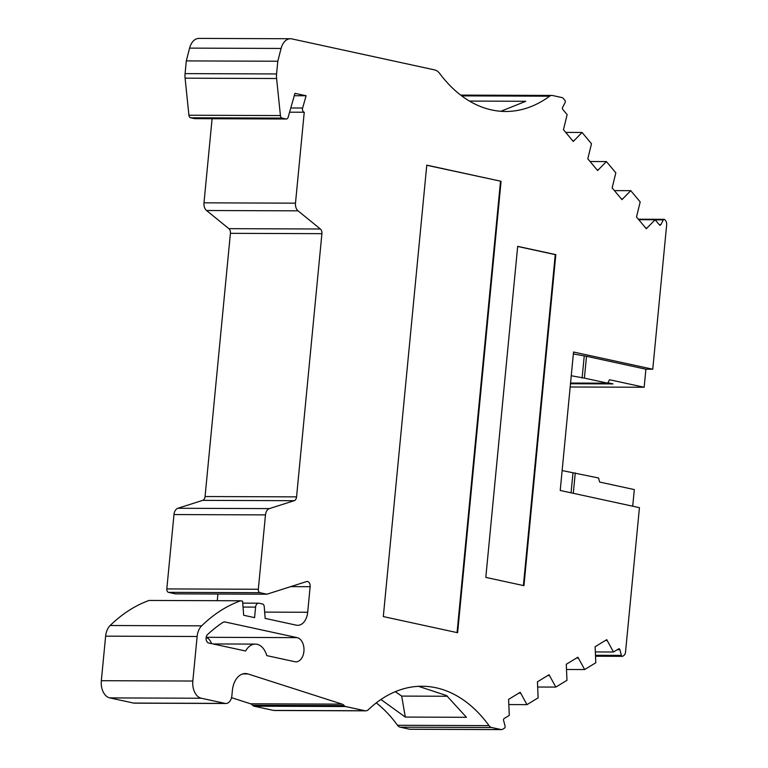 <?xml version="1.0" encoding="UTF-8"?>
<svg xmlns="http://www.w3.org/2000/svg" width="768" height="768" viewBox="0 0 768 768"><rect width="100%" height="100%" fill="white"/><g stroke="black" fill="none" stroke-linecap="round" stroke-linejoin="round"><path stroke-width="1.15" d="M461.683 95.875L549.619 96.192A152.006 100.128 -89.8 0 1 505.594 111.475A152.006 100.128 -89.8 0 1 491.664 109.939A152.006 100.128 -89.8 0 1 439.728 73.526A15.197 10.013 -89.8 0 0 434.534 69.878L291.859 38.89A15.197 10.013 -89.8 0 0 290.467 38.736A15.197 10.013 -89.8 0 0 281.088 48.451L277.805 61.238L276.576 73.949L185.078 73.613A15.197 10.013 90.2 0 0 185.098 78.173L276.595 78.509L280.426 115.565L188.928 115.229A3.053 2.006 90.2 0 0 190.627 117.773L282.125 118.109A3.053 2.006 -89.8 0 1 280.426 115.565M500.851 111.283L525.763 101.29L469.469 101.078M289.594 112.195L304.243 112.243A3.043 2.006 -89.8 0 1 304.176 112.234A3.043 2.006 -89.8 0 1 302.621 108.029L290.784 107.981M242.678 673.93L247.987 673.949A19.757 13.018 90.2 0 0 247.142 673.718A19.757 13.018 90.2 0 0 245.338 673.526A19.757 13.018 90.2 0 0 232.378 690.49L231.888 695.664A9.12 6.01 -89.8 0 1 225.907 703.488A9.12 6.01 -89.8 0 1 225.072 703.402L133.574 703.066A9.12 6.01 90.2 0 0 134.41 703.152L225.907 703.488M447.61 696.259L401.683 696.086L405.302 717.072L466.445 717.293L446.544 695.539L418.685 686.4M395.338 691.661L401.683 696.086M655.19 219.859L663.322 219.888A1.517 0.998 -89.8 0 1 664.118 219.312A1.517 0.998 -89.8 0 1 664.733 219.638L665.558 220.618A4.56 3.005 -89.8 0 1 666.662 224.851L652.762 369.226L573.542 352.022L560.218 490.464L639.437 507.667L625.526 652.042A4.56 3.005 -89.8 0 1 623.664 655.632L622.694 656.227A1.517 0.998 -89.8 0 1 622.32 656.333A1.517 0.998 -89.8 0 1 622.176 656.314A1.517 0.998 -89.8 0 1 621.389 655.382L595.574 655.286M663.322 219.888L660.845 224.678A1.517 0.998 -89.8 0 1 660.048 225.254A1.517 0.998 -89.8 0 1 659.914 225.245A1.517 0.998 -89.8 0 1 659.434 224.928L655.114 219.763L646.31 228.73L636.499 216.998L640.186 201.926L630.758 190.666L621.965 199.632L612.144 187.901L615.83 172.829L606.413 161.568L597.61 170.534L587.798 158.803L591.485 143.731L582.067 132.47L573.264 141.437L563.453 129.715L567.139 114.634L562.81 109.469A1.517 0.998 -89.8 0 1 562.646 107.328L565.133 102.547A1.517 0.998 -89.8 0 0 564.97 100.416L563.347 98.477A4.56 3.005 -89.8 0 0 561.917 97.555L552.518 95.51A7.603 5.002 -89.8 0 0 551.818 95.434A7.603 5.002 -89.8 0 0 549.619 96.192M273.533 710.419L254.064 706.195L345.562 706.531L365.03 710.755L273.533 710.419A7.603 5.002 90.2 0 0 274.224 710.496L365.722 710.832A7.603 5.002 -89.8 0 0 368.41 709.661A152.006 100.128 -89.8 0 1 422.093 686.246A152.006 100.128 -89.8 0 1 489.014 725.616L397.517 725.28A152.006 100.128 90.2 0 0 376.282 702.874M345.562 706.531A4.56 3.005 -89.8 0 1 344.131 705.6L252.634 705.264A4.56 3.005 90.2 0 0 254.064 706.195M252.634 705.264A7.603 5.002 90.2 0 0 250.57 703.795L231.533 697.68M133.574 703.066L109.795 697.901L201.293 698.237L225.072 703.402M101.338 680.698L105.629 636.154L197.126 636.49L192.835 681.034L101.338 680.698A15.197 10.013 90.2 0 0 109.795 697.901M197.126 636.49A15.197 10.013 -89.8 0 1 201.648 625.853A190.349 125.386 -89.8 0 1 240.605 600.778L149.107 600.442A190.349 125.386 -89.8 0 0 110.15 625.517A15.197 10.013 90.2 0 0 105.629 636.154M217.267 600.691L217.91 594.029M243.043 607.056L255.59 607.104A4.56 3.005 -89.8 0 1 258.576 603.187A4.56 3.005 -89.8 0 1 258.989 603.235L262.541 604.003A3.043 2.006 -89.8 0 1 264.24 606.653L265.152 618.394L296.323 625.171A15.197 10.013 90.2 0 0 297.715 625.325A15.197 10.013 90.2 0 0 307.68 612.269L310.147 586.685A4.56 3.005 90.2 0 0 307.19 581.482A4.56 3.005 90.2 0 0 306.566 581.578L266.947 594.202L175.44 593.866L168.509 592.358L260.006 592.694A3.043 2.006 -89.8 0 1 258.317 589.258L166.819 588.922A3.043 2.006 90.2 0 0 168.509 592.358M166.819 588.922L173.981 514.56L265.478 514.896L258.317 589.258M177.869 508.272L202.704 500.362L294.202 500.698L269.366 508.608L177.869 508.272A7.507 4.944 90.2 0 0 173.981 514.56M202.704 500.362A4.56 3.005 90.2 0 0 205.066 496.541L230.41 233.328A4.56 3.005 90.2 0 0 228.864 228.662L206.544 210.509L298.042 210.845L320.362 228.998L228.864 228.662M304.243 112.243L295.488 203.165L203.99 202.829A7.507 4.944 90.2 0 0 206.544 210.509M203.99 202.829L212.093 118.723M282.125 118.109L286.08 118.973L194.582 118.627A3.014 1.987 90.2 0 0 194.861 118.666A3.014 1.987 90.2 0 0 195.139 118.637M194.582 118.627L190.627 117.773M188.928 115.229L185.098 78.173M185.078 73.613L186.307 60.902L189.59 48.115L281.088 48.451M290.467 38.736L198.97 38.4A15.197 10.013 90.2 0 0 189.59 48.115M501.062 729.552L409.565 729.216A4.56 3.005 90.2 0 0 409.987 729.264L501.485 729.6A4.56 3.005 -89.8 0 1 501.062 729.552L491.664 727.507A7.603 5.002 -89.8 0 1 489.014 725.616M409.565 729.216L400.166 727.171L491.664 727.507M397.517 725.28A7.603 5.002 90.2 0 0 400.166 727.171M211.574 643.622A12.154 8.006 90.2 0 0 206.16 637.44M380.938 699.494L405.302 717.072M562.138 470.554L598.57 477.984L599.635 482.054L634.31 489.581L632.707 506.208M570.182 386.986L644.16 387.264L645.898 369.206L586.502 356.304L584.4 378.115L571.258 375.754M584.4 378.115L607.69 383.174L570.557 383.04M652.762 369.226L645.898 369.206M230.41 233.328L321.907 233.674L296.563 496.877L205.066 496.541M247.987 673.949L342.067 704.131L250.57 703.795M206.189 637.306L297.149 637.632A12.154 8.006 -89.8 0 1 303.974 650.544A12.154 8.006 -89.8 0 1 295.949 661.824A12.154 8.006 -89.8 0 1 294.835 661.709L266.774 655.613A18.998 12.518 -89.8 0 0 255.331 644.102A18.998 12.518 -89.8 0 0 245.626 651.014L208.646 642.989A4.56 3.005 90.2 0 1 206.141 639.408A4.56 3.005 90.2 0 1 207.514 634.598A178.186 117.37 -89.8 0 1 222.634 622.589A7.603 5.002 90.2 0 1 224.64 621.965A7.603 5.002 90.2 0 1 225.341 622.042L223.939 622.032M297.149 637.632L225.341 622.042M457.613 632.717L501.082 181.286L426.778 165.149L383.309 616.579L457.613 632.717M485.808 577.392L523.949 585.677L555.821 254.63L517.68 246.346L485.808 577.392M501.485 729.6A4.56 3.005 -89.8 0 0 502.608 729.274L504.528 728.102A1.517 0.998 -89.8 0 0 505.085 726.125L503.606 720.49A1.517 0.998 -89.8 0 1 504.173 718.512L509.29 715.392L508.598 699.36L520.224 692.294L526.973 704.64L538.128 697.853L537.437 681.821L549.062 674.746L555.811 687.091L566.966 680.304L566.275 664.272L577.901 657.206L584.65 669.552L595.805 662.765L595.114 646.733L606.739 639.658L613.488 652.003L618.614 648.893A1.517 0.998 -89.8 0 1 618.989 648.778A1.517 0.998 -89.8 0 1 619.91 649.738L621.389 655.382M276.595 78.509A15.197 10.013 -89.8 0 1 276.576 73.949M294.269 95.712L306.106 95.75L294.941 93.331L288.115 117.408A3.014 1.987 -89.8 0 1 286.358 119.002A3.014 1.987 -89.8 0 1 286.08 118.973M306.106 95.75L302.621 108.029M298.042 210.845A7.507 4.944 -89.8 0 1 295.488 203.165M321.907 233.674A4.56 3.005 90.2 0 0 320.362 228.998M294.202 500.698A4.56 3.005 90.2 0 0 296.563 496.877M265.478 514.896A7.507 4.944 -89.8 0 1 269.366 508.608M266.947 594.202L260.006 592.694M255.59 607.104L254.573 617.635L243.677 615.264L242.592 601.21L240.605 600.778M201.293 698.237A15.197 10.013 -89.8 0 1 192.835 681.034M344.131 705.6A7.603 5.002 90.2 0 0 342.067 704.131M365.722 710.832A7.603 5.002 -89.8 0 1 365.03 710.755M573.302 493.306L575.27 472.915M607.69 383.174L609.485 379.728L644.16 387.264M570.49 383.76L613.018 383.914L607.891 382.8M501.082 181.286L426.768 165.274M457.056 632.602L500.515 181.286M523.392 585.562L555.254 254.63L555.821 254.63M555.254 254.63L517.67 246.461M586.502 356.304L573.36 353.933M571.066 492.816L572.986 472.915M582.106 378.106L584.208 356.294M277.805 61.238L186.307 60.902M595.478 651.936L613.488 652.003M655.114 219.763L638.755 219.706M605.357 640.502L606.97 640.512M646.685 228.01L645.706 228.01M520.445 693.139L518.832 693.139M572.659 140.717L573.638 140.717M526.973 704.64L508.954 704.573M566.64 669.485L584.65 669.552M630.758 190.666L614.41 190.608M565.709 132.413L582.067 132.47M576.518 658.051L578.122 658.051M622.339 198.912L621.36 198.912M549.283 675.6L547.68 675.59M597.005 169.814L597.984 169.814M555.811 687.091L537.792 687.024M606.413 161.568L590.064 161.51M660.845 224.678L659.213 224.669M110.15 625.517L201.648 625.853M310.147 586.685L290.755 586.618M264.662 612.115L307.68 612.269M617.242 649.728L619.91 649.738M213.062 643.949L255.331 644.102M460.666 95.098L551.818 95.434M595.603 656.237L622.32 656.333M638.352 219.216L664.118 219.312M194.861 118.666L286.358 119.002M242.736 603.13L258.576 603.187"/></g></svg>
